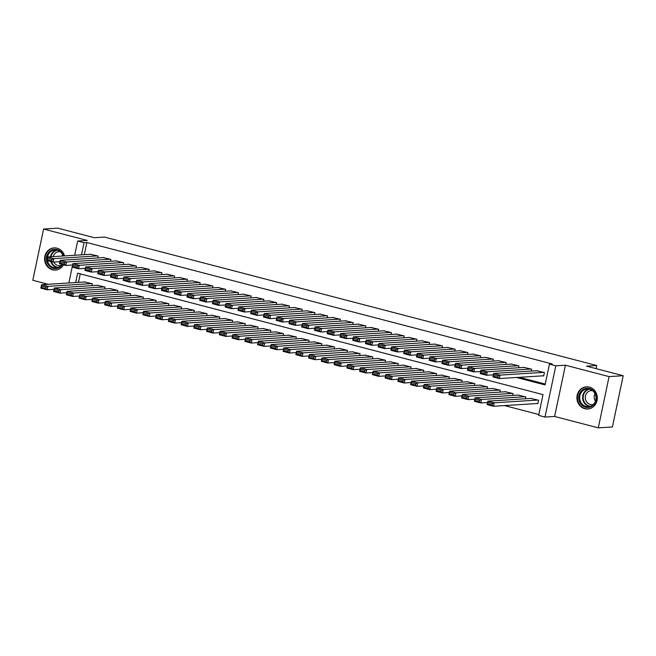 <?xml version="1.0" encoding="UTF-8"?>
<svg xmlns="http://www.w3.org/2000/svg" width="656" height="656" viewBox="0 0 656 656"><rect width="100%" height="100%" fill="white"/><g stroke="black" fill="none" stroke-linecap="round" stroke-linejoin="round"><path stroke-width="0.98" d="M64.55 255.906A11.111 10.201 -93.6 0 0 57.047 248.181A11.111 10.201 -93.6 0 0 54.079 247.894A11.111 10.201 -93.6 0 0 44.6 257.997A11.111 10.201 -93.6 0 0 52.496 269.788A11.111 10.201 -93.6 0 0 55.473 270.075A11.111 10.201 -93.6 0 0 63.501 264.835M584.832 408.704A11.111 10.201 -93.6 0 0 587.809 408.991A11.111 10.201 -93.6 0 0 597.28 398.889A11.111 10.201 -93.6 0 0 589.383 387.106A11.111 10.201 -93.6 0 0 586.407 386.81A11.111 10.201 -93.6 0 0 576.936 396.913A11.111 10.201 -93.6 0 0 584.832 408.704M596.05 368.631L596.706 365.515L104.534 237.078L94.374 237.718L57.712 228.149L43.599 229.042L32.8 280.284L48.101 284.278M596.706 365.515L586.546 366.155L623.2 375.716L612.401 426.958L598.288 427.851L609.08 376.61L565.415 365.212L555.812 365.818L545.013 417.06L538.642 415.396L543.02 394.625L77.621 273.175L75.653 282.539M565.415 365.212L554.615 416.453L598.288 427.851M554.615 416.453L545.013 417.06M504.513 405.572L538.822 414.526M623.2 375.716L609.08 376.61M97.744 257.947L98.138 256.061L90.446 254.274M110.495 261.277L110.889 259.391L103.197 257.603M123.246 264.598L123.64 262.72L115.948 260.932M135.997 267.927L136.391 266.041L128.699 264.253M148.748 271.256L149.142 269.37L141.45 267.582M161.499 274.585L161.893 272.699L154.201 270.912M174.242 277.914L174.644 276.028L166.952 274.241M186.993 281.235L187.395 279.358L179.695 277.57M199.744 284.565L200.146 282.679L192.446 280.891M212.495 287.894L212.897 286.008L205.197 284.22M225.246 291.223L225.648 289.337L217.948 287.549M237.997 294.544L238.399 292.666L230.699 290.879M250.748 297.873L251.15 295.987L243.45 294.2M263.499 301.202L263.892 299.316L256.201 297.529M276.25 304.532L276.643 302.646L268.952 300.858M289.001 307.861L289.394 305.975L281.703 304.187M301.752 311.182L302.145 309.304L294.454 307.516M314.503 314.511L314.896 312.625L307.205 310.837M327.254 317.84L327.647 315.954L319.956 314.167M340.005 321.169L340.398 319.283L332.707 317.496M352.756 324.49L353.149 322.613L345.458 320.825M365.507 327.82L365.9 325.934L358.209 324.146M378.25 331.149L378.651 329.263L370.96 327.475M391.001 334.478L391.402 332.592L383.703 330.804M403.752 337.807L404.153 335.921L396.454 334.134M416.503 341.128L416.904 339.25L409.205 337.463M429.254 344.457L429.655 342.571L421.956 340.784M442.005 347.787L442.406 345.901L434.707 344.113M454.756 351.116L455.157 349.23L447.458 347.442M467.507 354.437L467.9 352.559L460.209 350.771M480.258 357.766L480.651 355.88L472.96 354.092M493.009 361.095L493.402 359.209L485.711 357.422M505.76 364.424L506.153 362.538L498.462 360.751M518.511 367.745L518.904 365.868L511.213 364.08M531.262 371.075L531.655 369.189L523.964 367.409M537.207 403.514L537.838 403.678L538.568 400.217L530.876 398.43M80.262 273.864L78.474 282.359M525.423 398.774L525.817 396.888L518.125 395.101M512.672 395.445L513.066 393.559L505.374 391.771M499.921 392.116L500.323 390.238L492.623 388.45M487.17 388.795L487.572 386.909L479.872 385.121M474.419 385.466L474.821 383.58L467.121 381.792M461.668 382.136L462.07 380.25L454.37 378.463M448.917 378.807L449.319 376.929L441.619 375.142M436.166 375.486L436.568 373.6L428.868 371.813M423.415 372.157L423.817 370.271L416.125 368.483M410.672 368.828L411.066 366.942L403.374 365.154M397.921 365.499L398.315 363.613L390.623 361.825M385.17 362.169L385.564 360.292L377.872 358.504M372.419 358.848L372.813 356.962L365.121 355.175M359.668 355.519L360.062 353.633L352.37 351.846M346.917 352.19L347.311 350.304L339.619 348.516M334.166 348.861L334.56 346.983L326.868 345.195M321.415 345.54L321.809 343.654L314.117 341.866M308.664 342.211L309.058 340.325L301.366 338.537M295.913 338.881L296.307 336.995L288.615 335.208M283.162 335.552L283.564 333.666L275.864 331.879M270.411 332.223L270.813 330.345L263.113 328.558M257.66 328.902L258.062 327.016L250.362 325.228M244.909 325.573L245.311 323.687L237.611 321.899M232.158 322.244L232.56 320.358L224.86 318.57M219.407 318.914L219.809 317.037L212.109 315.249M206.656 315.593L207.058 313.707L199.367 311.92M193.914 312.264L194.307 310.378L186.616 308.591M181.163 308.935L181.556 307.049L173.865 305.261M168.412 305.606L168.805 303.72L161.114 301.94M155.661 302.277L156.054 300.399L148.363 298.611M142.91 298.956L143.303 297.07L135.612 295.282M130.159 295.626L130.552 293.74L122.861 291.953M117.408 292.297L117.801 290.411L110.11 288.624M104.657 288.968L105.05 287.09L97.359 285.303M91.906 285.647L92.299 283.761L84.608 281.973M516.543 377.487L545.062 384.924L549.441 364.154L552.262 363.973L86.871 242.531L84.312 254.659M519.372 377.307L545.243 384.063M543.037 375.814L543.676 375.978L544.406 372.518L536.715 370.73M74.669 255.266L77.67 241.039L87.264 240.44L43.599 229.042M77.67 241.039L84.042 242.704L81.483 254.84M86.871 242.531L84.042 242.704M549.441 364.154L555.812 365.818M68.831 282.966L72.619 265.016M543.767 372.354L500.061 375.109L499.331 378.569L543.726 375.773M497.863 377.331L499.331 378.569L492.959 376.905L493.689 373.444L500.061 375.109L498.15 375.945L493.689 374.781L493.402 376.167L497.863 377.331L498.15 375.945M537.395 370.689L493.689 373.444L493.689 374.781M492.959 376.905L493.402 376.167M537.936 400.053L494.222 402.809L493.492 406.269L487.121 404.604L487.851 401.144L531.557 398.389M537.887 403.473L493.492 406.269L492.025 405.031L492.32 403.645L487.851 402.481L487.564 403.866L492.025 405.031M487.851 402.481L487.851 401.144L494.222 402.809L492.32 403.645M487.564 403.866L487.121 404.604M589.531 388.524A9.619 8.823 86.4 0 1 596.165 400.119A9.619 8.823 86.4 0 1 585.587 407.22A9.619 8.823 86.4 0 1 578.953 395.625A9.619 8.823 86.4 0 1 589.531 388.524M586.021 406.515A8.905 8.175 -93.6 0 0 588.399 406.745A8.905 8.175 -93.6 0 0 595.992 398.651A8.905 8.175 -93.6 0 0 589.67 389.205A8.905 8.175 -93.6 0 0 587.284 388.967A8.905 8.175 -93.6 0 0 579.691 397.069A8.905 8.175 -93.6 0 0 586.021 406.515M593.483 404.367A7.011 6.437 86.4 0 1 592.138 404.613A7.011 6.437 86.4 0 1 590.261 404.432A7.011 6.437 86.4 0 1 585.283 396.995A7.011 6.437 86.4 0 1 591.261 390.615A7.011 6.437 86.4 0 1 592.614 390.689M588.112 386.86A11.045 10.135 -93.6 0 0 586.866 386.86A11.045 10.135 -93.6 0 0 577.452 396.896A11.045 10.135 -93.6 0 0 585.3 408.606A11.045 10.135 -93.6 0 0 588.252 408.893A11.045 10.135 -93.6 0 0 589.49 408.737M595.451 401.201A7.011 6.437 86.4 0 1 594.967 393.584M62.451 264.565A9.619 8.823 86.4 0 1 53.849 268.435A9.619 8.823 86.4 0 1 46.789 261.687A9.619 8.823 86.4 0 1 52.513 249.78A9.619 8.823 86.4 0 1 63.591 255.971M47.503 260.662A8.905 8.175 -93.6 0 0 47.691 261.465A8.905 8.175 -93.6 0 0 56.072 267.828A8.905 8.175 -93.6 0 0 61.992 264.442M61.147 265.45A7.011 6.437 86.4 0 1 59.803 265.696A7.011 6.437 86.4 0 1 53.759 262.072M55.776 247.943A11.045 10.135 -93.6 0 0 54.53 247.935A11.045 10.135 -93.6 0 0 45.535 262.088A11.045 10.135 -93.6 0 0 55.924 269.977A11.045 10.135 -93.6 0 0 57.154 269.813M63.197 255.996A8.905 8.175 -93.6 0 0 54.948 250.051A8.905 8.175 -93.6 0 0 47.511 256.98M53.193 256.627A7.011 6.437 86.4 0 1 58.925 251.699A7.011 6.437 86.4 0 1 60.286 251.773M62.099 256.061A7.011 6.437 86.4 0 1 62.64 254.667M531.016 369.025L487.31 371.78L486.58 375.248L493.402 374.814M485.112 374.002L486.58 375.248L480.208 373.584L480.938 370.115L487.31 371.78L485.399 372.616L480.938 371.452L480.651 372.838L485.112 374.002L485.399 372.616M524.644 367.36L480.938 370.115L480.938 371.452M480.208 373.584L480.651 372.838M518.265 365.695L474.559 368.459L473.829 371.919L480.651 371.485M472.361 370.673L473.829 371.919L467.457 370.255L468.187 366.794L474.559 368.459L472.656 369.287L468.187 368.123L467.9 369.508L472.361 370.673L472.656 369.287M511.893 364.039L468.187 366.794L468.187 368.123M467.457 370.255L467.9 369.508M505.522 362.374L461.808 365.13L461.078 368.59L467.9 368.164M459.61 367.352L461.078 368.59L454.706 366.925L455.436 363.465L461.808 365.13L459.905 365.966L455.436 364.802L455.149 366.187L459.61 367.352L459.905 365.966M499.142 360.71L455.436 363.465L455.436 364.802M454.706 366.925L455.149 366.187M492.771 359.045L449.057 361.8L448.335 365.261L455.149 364.834M446.859 364.023L448.335 365.261L441.955 363.596L442.685 360.136L449.057 361.8L447.154 362.637L442.685 361.472L442.398 362.858L446.859 364.023L447.154 362.637M486.391 357.381L442.685 360.136L442.685 361.472M441.955 363.596L442.398 362.858M525.185 396.724L481.479 399.479L480.75 402.94L474.37 401.275L475.1 397.815L518.806 395.06M487.564 402.513L480.75 402.94L479.274 401.702L479.569 400.316L475.1 399.151L474.813 400.537L479.274 401.702M475.1 399.151L475.1 397.815L481.479 399.479L479.569 400.316M474.813 400.537L474.37 401.275M512.434 393.395L468.728 396.15L467.999 399.611L461.619 397.954L462.349 394.486L506.055 391.73M474.813 399.184L467.999 399.611L466.523 398.372L466.818 396.987L462.349 395.822L462.062 397.208L466.523 398.372M462.349 395.822L462.349 394.486L468.728 396.15L466.818 396.987M462.062 397.208L461.619 397.954M499.683 390.066L455.977 392.821L455.248 396.29L448.868 394.625L449.598 391.165L493.304 388.401M462.062 395.855L455.248 396.29L453.772 395.043L454.067 393.657L449.606 392.493L449.311 393.879L453.772 395.043M449.606 392.493L449.598 391.165L455.977 392.821L454.067 393.657M449.311 393.879L448.868 394.625M486.932 386.745L443.226 389.5L442.497 392.96L436.117 391.296L436.847 387.835L480.553 385.08M449.311 392.526L442.497 392.96L441.021 391.714L441.316 390.336L436.855 389.172L436.56 390.55L441.021 391.714M436.855 389.172L436.847 387.835L443.226 389.5L441.316 390.336M436.56 390.55L436.117 391.296M480.02 355.716L436.314 358.471L435.584 361.932L442.398 361.505M434.108 360.693L435.584 361.932L429.204 360.275L429.934 356.807L436.314 358.471L434.403 359.308L429.934 358.143L429.647 359.529L434.108 360.693L434.403 359.308M473.64 354.051L429.934 356.807L429.934 358.143M429.204 360.275L429.647 359.529M474.181 383.416L430.475 386.171L429.746 389.631L423.366 387.967L424.096 384.506L467.802 381.751M436.56 389.205L429.746 389.631L428.27 388.393L428.565 387.007L424.104 385.843L423.809 387.229L428.27 388.393M424.104 385.843L424.096 384.506L430.475 386.171L428.565 387.007M423.809 387.229L423.366 387.967M467.269 352.387L423.563 355.142L422.833 358.611L429.647 358.176M421.357 357.364L422.833 358.611L416.453 356.946L417.183 353.486L423.563 355.142L421.652 355.978L417.191 354.814L416.896 356.2L421.357 357.364L421.652 355.978M460.889 350.722L417.183 353.486L417.191 354.814M416.453 356.946L416.896 356.2M461.43 380.086L417.724 382.842L416.995 386.302L410.615 384.637L411.345 381.177L455.051 378.422M423.809 385.876L416.995 386.302L415.519 385.064L415.814 383.678L411.353 382.514L411.058 383.899L415.519 385.064M411.353 382.514L411.345 381.177L417.724 382.842L415.814 383.678M411.058 383.899L410.615 384.637M454.518 349.066L410.812 351.821L410.082 355.281L416.896 354.847M408.606 354.035L410.082 355.281L403.702 353.617L404.432 350.156L410.812 351.821L408.901 352.657L404.44 351.493L404.145 352.871L408.606 354.035L408.901 352.657M448.138 347.401L404.432 350.156L404.44 351.493M403.702 353.617L404.145 352.871M448.679 376.757L404.973 379.512L404.244 382.981L397.864 381.316L398.594 377.848L442.308 375.093M411.058 382.546L404.244 382.981L402.768 381.735L403.063 380.349L398.602 379.184L398.307 380.57L402.768 381.735M398.602 379.184L398.594 377.848L404.973 379.512L403.063 380.349M398.307 380.57L397.864 381.316M441.767 345.737L398.061 348.492L397.331 351.952L404.145 351.526M395.855 350.714L397.331 351.952L390.951 350.288L391.681 346.827L398.061 348.492L396.15 349.328L391.689 348.164L391.394 349.55L395.855 350.714L396.15 349.328M435.387 344.072L391.681 346.827L391.689 348.164M390.951 350.288L391.394 349.55M435.928 373.428L392.222 376.191L391.493 379.652L385.113 377.987L385.843 374.527L429.557 371.772M398.307 379.217L391.493 379.652L390.017 378.405L390.312 377.02L385.851 375.855L385.556 377.241L390.017 378.405M385.851 375.855L385.843 374.527L392.222 376.191L390.312 377.02M385.556 377.241L385.113 377.987M429.016 342.407L385.31 345.163L384.58 348.623L391.394 348.197M383.104 347.385L384.58 348.623L378.2 346.958L378.93 343.498L385.31 345.163L383.399 345.999L378.938 344.835L378.643 346.22L383.104 347.385L383.399 345.999M422.636 340.743L378.93 343.498L378.938 344.835M378.2 346.958L378.643 346.22M423.177 370.107L379.471 372.862L378.742 376.323L372.37 374.658L373.1 371.198L416.806 368.442M385.556 375.896L378.742 376.323L377.274 375.084L377.561 373.699L373.1 372.534L372.805 373.92L377.274 375.084M373.1 372.534L373.1 371.198L379.471 372.862L377.561 373.699M372.805 373.92L372.37 374.658M416.265 339.078L372.559 341.833L371.829 345.302L378.643 344.867M370.353 344.056L371.829 345.302L365.449 343.637L366.179 340.169L372.559 341.833L370.648 342.67L366.187 341.505L365.892 342.891L370.353 344.056L370.648 342.67M409.893 337.414L366.179 340.169L366.187 341.505M365.449 343.637L365.892 342.891M410.426 366.778L366.72 369.533L365.991 372.993L359.619 371.329L360.349 367.868L404.055 365.113M372.805 372.567L365.991 372.993L364.523 371.755L364.81 370.369L360.349 369.205L360.054 370.591L364.523 371.755M360.349 369.205L360.349 367.868L366.72 369.533L364.81 370.369M360.054 370.591L359.619 371.329M403.514 335.749L359.808 338.512L359.078 341.973L365.892 341.538M357.602 340.726L359.078 341.973L352.698 340.308L353.428 336.848L359.808 338.512L357.897 339.341L353.436 338.176L353.141 339.562L357.602 340.726L357.897 339.341M397.142 334.093L353.428 336.848L353.436 338.176M352.698 340.308L353.141 339.562M397.675 363.449L353.969 366.204L353.24 369.664L346.868 368.008L347.598 364.539L391.304 361.784M360.054 369.238L353.24 369.664L351.772 368.426L352.059 367.04L347.598 365.876L347.303 367.262L351.772 368.426M347.598 365.876L347.598 364.539L353.969 366.204L352.059 367.04M347.303 367.262L346.868 368.008M390.763 332.428L347.057 335.183L346.327 338.644L353.141 338.217M344.859 337.405L346.327 338.644L339.956 336.979L340.677 333.519L347.057 335.183L345.146 336.02L340.685 334.855L340.39 336.241L344.859 337.405L345.146 336.02M384.391 330.763L340.677 333.519L340.685 334.855M339.956 336.979L340.39 336.241M384.924 360.119L341.218 362.875L340.489 366.343L334.117 364.679L334.847 361.218L378.553 358.455M347.303 365.909L340.489 366.343L339.021 365.097L339.308 363.711L334.847 362.547L334.56 363.932L339.021 365.097M334.847 362.547L334.847 361.218L341.218 362.875L339.308 363.711M334.56 363.932L334.117 364.679M378.012 329.099L334.306 331.854L333.576 335.314L340.39 334.888M332.108 334.076L333.576 335.314L327.205 333.65L327.934 330.189L334.306 331.854L332.395 332.69L327.934 331.526L327.639 332.912L332.108 334.076L332.395 332.69M371.64 327.434L327.934 330.189L327.934 331.526M327.205 333.65L327.639 332.912M372.173 356.798L328.467 359.554L327.738 363.014L321.366 361.349L322.096 357.889L365.802 355.134M334.56 362.579L327.738 363.014L326.27 361.768L326.557 360.39L322.096 359.226L321.809 360.603L326.27 361.768M322.096 359.226L322.096 357.889L328.467 359.554L326.557 360.39M321.809 360.603L321.366 361.349M365.261 325.77L321.555 328.525L320.825 331.985L327.639 331.559M319.357 330.747L320.825 331.985L314.454 330.329L315.183 326.86L321.555 328.525L319.644 329.361L315.183 328.197L314.888 329.583L319.357 330.747L319.644 329.361M358.889 324.105L315.183 326.86L315.183 328.197M314.454 330.329L314.888 329.583M359.422 353.469L315.716 356.224L314.987 359.685L308.615 358.02L309.345 354.56L353.051 351.805M321.809 359.258L314.987 359.685L313.519 358.447L313.806 357.061L309.345 355.896L309.058 357.282L313.519 358.447M309.345 355.896L309.345 354.56L315.716 356.224L313.806 357.061M309.058 357.282L308.615 358.02M352.51 322.44L308.804 325.196L308.074 328.664L314.888 328.23M306.606 327.418L308.074 328.664L301.703 327L302.432 323.539L308.804 325.196L306.893 326.032L302.432 324.868L302.137 326.253L306.606 327.418L306.893 326.032M346.138 320.776L302.432 323.539L302.432 324.868M301.703 327L302.137 326.253M346.671 350.14L302.965 352.895L302.236 356.356L295.864 354.691L296.594 351.231L340.3 348.475M309.058 355.929L302.236 356.356L300.768 355.117L301.063 353.732L296.594 352.567L296.307 353.953L300.768 355.117M296.594 352.567L296.594 351.231L302.965 352.895L301.063 353.732M296.307 353.953L295.864 354.691M339.759 319.119L296.053 321.875L295.323 325.335L302.137 324.9M293.855 324.089L295.323 325.335L288.952 323.67L289.681 320.21L296.053 321.875L294.142 322.711L289.681 321.547L289.394 322.924L293.855 324.089L294.142 322.711M333.387 317.455L289.681 320.21L289.681 321.547M288.952 323.67L289.394 322.924M333.929 346.811L290.214 349.566L289.485 353.035L283.113 351.37L283.843 347.901L327.549 345.146M296.307 352.6L289.485 353.035L288.017 351.788L288.312 350.402L283.843 349.238L283.556 350.624L288.017 351.788M283.843 349.238L283.843 347.901L290.214 349.566L288.312 350.402M283.556 350.624L283.113 351.37M327.008 315.79L283.302 318.545L282.572 322.006L289.394 321.579M281.104 320.768L282.572 322.006L276.201 320.341L276.93 316.881L283.302 318.545L281.391 319.382L276.93 318.217L276.643 319.603L281.104 320.768L281.391 319.382M320.636 314.126L276.93 316.881L276.93 318.217M276.201 320.341L276.643 319.603M321.178 343.482L277.463 346.245L276.734 349.705L270.362 348.041L271.092 344.58L314.798 341.825M283.556 349.271L276.734 349.705L275.266 348.459L275.561 347.073L271.092 345.909L270.805 347.295L275.266 348.459M271.092 345.909L271.092 344.58L277.463 346.245L275.561 347.073M270.805 347.295L270.362 348.041M314.257 312.461L270.551 315.216L269.821 318.677L276.643 318.25M268.353 317.438L269.821 318.677L263.45 317.012L264.179 313.552L270.551 315.216L268.64 316.053L264.179 314.888L263.892 316.274L268.353 317.438L268.64 316.053M307.885 310.796L264.179 313.552L264.179 314.888M263.45 317.012L263.892 316.274M308.427 340.161L264.721 342.916L263.991 346.376L257.611 344.712L258.341 341.251L302.047 338.496M270.805 345.95L263.991 346.376L262.515 345.138L262.81 343.752L258.341 342.588L258.054 343.974L262.515 345.138M258.341 342.588L258.341 341.251L264.721 342.916L262.81 343.752M258.054 343.974L257.611 344.712M301.514 309.132L257.8 311.887L257.07 315.356L263.892 314.921M255.602 314.109L257.07 315.356L250.699 313.691L251.428 310.222L257.8 311.887L255.897 312.723L251.428 311.559L251.141 312.945L255.602 314.109L255.897 312.723M295.134 307.467L251.428 310.222L251.428 311.559M250.699 313.691L251.141 312.945M295.676 336.831L251.97 339.587L251.24 343.047L244.86 341.382L245.59 337.922L289.296 335.167M258.054 342.621L251.24 343.047L249.764 341.809L250.059 340.423L245.598 339.259L245.303 340.644L249.764 341.809M245.598 339.259L245.59 337.922L251.97 339.587L250.059 340.423M245.303 340.644L244.86 341.382M288.763 305.803L245.049 308.566L244.319 312.026L251.141 311.592M242.851 310.78L244.319 312.026L237.948 310.362L238.677 306.901L245.049 308.566L243.146 309.394L238.677 308.23L238.39 309.616L242.851 310.78L243.146 309.394M282.383 304.146L238.677 306.901L238.677 308.23M237.948 310.362L238.39 309.616M282.925 333.502L239.219 336.257L238.489 339.718L232.109 338.061L232.839 334.593L276.545 331.838M245.303 339.291L238.489 339.718L237.013 338.48L237.308 337.094L232.847 335.929L232.552 337.315L237.013 338.48M232.847 335.929L232.839 334.593L239.219 336.257L237.308 337.094M232.552 337.315L232.109 338.061M276.012 302.482L232.306 305.237L231.576 308.697L238.39 308.271M230.1 307.459L231.576 308.697L225.197 307.033L225.926 303.572L232.306 305.237L230.395 306.073L225.926 304.909L225.639 306.295L230.1 307.459L230.395 306.073M269.632 300.817L225.926 303.572L225.926 304.909M225.197 307.033L225.639 306.295M270.174 330.173L226.468 332.928L225.738 336.397L219.358 334.732L220.088 331.272L263.794 328.508M232.552 335.962L225.738 336.397L224.262 335.15L224.557 333.765L220.096 332.6L219.801 333.986L224.262 335.15M220.096 332.6L220.088 331.272L226.468 332.928L224.557 333.765M219.801 333.986L219.358 334.732M263.261 299.152L219.555 301.908L218.825 305.368L225.639 304.942M217.349 304.13L218.825 305.368L212.446 303.703L213.175 300.243L219.555 301.908L217.644 302.744L213.175 301.58L212.888 302.965L217.349 304.13L217.644 302.744M256.881 297.488L213.175 300.243L213.175 301.58M212.446 303.703L212.888 302.965M257.423 326.852L213.717 329.607L212.987 333.068L206.607 331.403L207.337 327.943L251.043 325.187M219.801 332.641L212.987 333.068L211.511 331.821L211.806 330.444L207.345 329.279L207.05 330.657L211.511 331.821M207.345 329.279L207.337 327.943L213.717 329.607L211.806 330.444M207.05 330.657L206.607 331.403M250.51 295.823L206.804 298.578L206.074 302.039L212.888 301.612M204.598 300.801L206.074 302.039L199.695 300.382L200.424 296.914L206.804 298.578L204.893 299.415L200.433 298.25L200.137 299.636L204.598 300.801L204.893 299.415M244.13 294.159L200.424 296.914L200.433 298.25M199.695 300.382L200.137 299.636M244.672 323.523L200.966 326.278L200.236 329.738L193.856 328.074L194.586 324.613L238.3 321.858M207.05 329.312L200.236 329.738L198.76 328.5L199.055 327.114L194.594 325.95L194.299 327.336L198.76 328.5M194.594 325.95L194.586 324.613L200.966 326.278L199.055 327.114M194.299 327.336L193.856 328.074M237.759 292.494L194.053 295.249L193.323 298.718L200.137 298.283M191.847 297.471L193.323 298.718L186.944 297.053L187.673 293.593L194.053 295.249L192.142 296.086L187.682 294.921L187.386 296.307L191.847 297.471L192.142 296.086M231.379 290.829L187.673 293.593L187.682 294.921M186.944 297.053L187.386 296.307M231.921 320.194L188.215 322.949L187.485 326.409L181.105 324.745L181.835 321.284L225.549 318.529M194.299 325.983L187.485 326.409L186.009 325.171L186.304 323.785L181.843 322.621L181.548 324.007L186.009 325.171M181.843 322.621L181.835 321.284L188.215 322.949L186.304 323.785M181.548 324.007L181.105 324.745M225.008 289.173L181.302 291.928L180.572 295.389L187.386 294.954M179.096 294.142L180.572 295.389L174.193 293.724L174.922 290.264L181.302 291.928L179.391 292.765L174.931 291.6L174.635 292.978L179.096 294.142L179.391 292.765M218.628 287.508L174.922 290.264L174.931 291.6M174.193 293.724L174.635 292.978M212.257 285.844L168.551 288.599L167.821 292.059L174.635 291.633M166.345 290.821L167.821 292.059L161.442 290.395L162.171 286.934L168.551 288.599L166.64 289.435L162.18 288.271L161.884 289.657L166.345 290.821L166.64 289.435M205.877 284.179L162.171 286.934L162.18 288.271M161.442 290.395L161.884 289.657M199.506 282.515L155.8 285.27L155.07 288.73L161.884 288.304M153.594 287.492L155.07 288.73L148.691 287.066L149.42 283.605L155.8 285.27L153.889 286.106L149.429 284.942L149.133 286.328L153.594 287.492L153.889 286.106M193.135 280.85L149.42 283.605L149.429 284.942M148.691 287.066L149.133 286.328M219.17 316.864L175.464 319.62L174.734 323.088L168.362 321.424L169.084 317.955L212.798 315.2M181.548 322.654L174.734 323.088L173.266 321.842L173.553 320.456L169.092 319.292L168.797 320.677L173.266 321.842M169.092 319.292L169.084 317.955L175.464 319.62L173.553 320.456M168.797 320.677L168.362 321.424M206.419 313.535L162.713 316.299L161.983 319.759L155.611 318.094L156.341 314.634L200.047 311.879M168.797 319.324L161.983 319.759L160.515 318.513L160.802 317.127L156.341 315.962L156.046 317.348L160.515 318.513M156.341 315.962L156.341 314.634L162.713 316.299L160.802 317.127M156.046 317.348L155.611 318.094M193.668 310.214L149.962 312.969L149.232 316.43L142.86 314.765L143.59 311.305L187.296 308.55M156.046 316.003L149.232 316.43L147.764 315.192L148.051 313.806L143.59 312.641L143.295 314.027L147.764 315.192M143.59 312.641L143.59 311.305L149.962 312.969L148.051 313.806M143.295 314.027L142.86 314.765M186.755 279.185L143.049 281.941L142.319 285.409L149.133 284.975M140.843 284.163L142.319 285.409L135.94 283.745L136.669 280.276L143.049 281.941L141.138 282.777L136.678 281.613L136.382 282.998L140.843 284.163L141.138 282.777M180.384 277.521L136.669 280.276L136.678 281.613M135.94 283.745L136.382 282.998M180.917 306.885L137.211 309.64L136.481 313.101L130.109 311.436L130.839 307.976L174.545 305.22M143.295 312.674L136.481 313.101L135.013 311.862L135.3 310.477L130.839 309.312L130.544 310.698L135.013 311.862M130.839 309.312L130.839 307.976L137.211 309.64L135.3 310.477M130.544 310.698L130.109 311.436M174.004 275.856L130.298 278.62L129.568 282.08L136.382 281.645M128.1 280.834L129.568 282.08L123.197 280.415L123.927 276.955L130.298 278.62L128.387 279.448L123.927 278.283L123.631 279.669L128.1 280.834L128.387 279.448M167.633 274.2L123.927 276.955L123.927 278.283M123.197 280.415L123.631 279.669M168.166 303.556L124.46 306.311L123.73 309.771L117.358 308.115L118.088 304.646L161.794 301.891M130.544 309.345L123.73 309.771L122.262 308.533L122.549 307.147L118.088 305.983L117.801 307.369L122.262 308.533M118.088 305.983L118.088 304.646L124.46 306.311L122.549 307.147M117.801 307.369L117.358 308.115M161.253 272.535L117.547 275.29L116.817 278.751L123.631 278.324M115.349 277.513L116.817 278.751L110.446 277.086L111.176 273.626L117.547 275.29L115.636 276.127L111.176 274.962L110.88 276.348L115.349 277.513L115.636 276.127M154.882 270.871L111.176 273.626L111.176 274.962M110.446 277.086L110.88 276.348M155.415 300.227L111.709 302.99L110.979 306.45L104.607 304.786L105.337 301.325L149.043 298.562M117.801 306.016L110.979 306.45L109.511 305.204L109.798 303.818L105.337 302.654L105.05 304.04L109.511 305.204M105.337 302.654L105.337 301.325L111.709 302.99L109.798 303.818M105.05 304.04L104.607 304.786M148.502 269.206L104.796 271.961L104.066 275.422L110.88 274.995M102.598 274.183L104.066 275.422L97.695 273.757L98.425 270.297L104.796 271.961L102.885 272.798L98.425 271.633L98.129 273.019L102.598 274.183L102.885 272.798M142.131 267.541L98.425 270.297L98.425 271.633M97.695 273.757L98.129 273.019M142.664 296.906L98.958 299.661L98.228 303.121L91.856 301.457L92.586 297.996L136.292 295.241M105.05 302.695L98.228 303.121L96.76 301.875L97.047 300.497L92.586 299.333L92.299 300.71L96.76 301.875M92.586 299.333L92.586 297.996L98.958 299.661L97.047 300.497M92.299 300.71L91.856 301.457M135.751 265.877L92.045 268.632L91.315 272.092L98.129 271.666M89.847 270.854L91.315 272.092L84.944 270.436L85.674 266.967L92.045 268.632L90.134 269.468L85.674 268.304L85.387 269.69L89.847 270.854L90.134 269.468M129.38 264.212L85.674 266.967L85.674 268.304M84.944 270.436L85.387 269.69M129.921 293.576L86.207 296.332L85.477 299.792L79.105 298.127L79.835 294.667L123.541 291.912M92.299 299.366L85.477 299.792L84.009 298.554L84.304 297.168L79.835 296.004L79.548 297.389L84.009 298.554M79.835 296.004L79.835 294.667L86.207 296.332L84.304 297.168M79.548 297.389L79.105 298.127M123 262.548L79.294 265.303L78.564 268.771L85.387 268.337M77.096 267.525L78.564 268.771L72.193 267.107L72.923 263.646L79.294 265.303L77.383 266.139L72.923 264.975L72.636 266.361L77.096 267.525L77.383 266.139M116.629 260.883L72.923 263.646L72.923 264.975M72.193 267.107L72.636 266.361M117.17 290.247L73.456 293.002L72.726 296.463L66.354 294.798L67.084 291.338L110.79 288.583M79.548 296.036L72.726 296.463L71.258 295.225L71.553 293.839L67.084 292.674L66.797 294.06L71.258 295.225M67.084 292.674L67.084 291.338L73.456 293.002L71.553 293.839M66.797 294.06L66.354 294.798M110.249 259.227L66.543 261.982L65.813 265.442L72.636 265.008M64.345 264.196L65.813 265.442L59.442 263.778L60.172 260.317L66.543 261.982L64.632 262.818L60.172 261.654L59.885 263.031L64.345 264.196L64.632 262.818M103.878 257.562L60.172 260.317L60.172 261.654M59.442 263.778L59.885 263.031M104.419 286.918L60.705 289.673L59.983 293.142L53.603 291.477L54.333 288.017L98.039 285.253M66.797 292.707L59.983 293.142L58.507 291.895L58.802 290.51L54.333 289.345L54.046 290.731L58.507 291.895M54.333 289.345L54.333 288.017L60.705 289.673L58.802 290.51M54.046 290.731L53.603 291.477M97.498 255.897L53.792 258.653L53.062 262.113L59.885 261.687M51.594 260.875L53.062 262.113L46.691 260.448L47.421 256.988L53.792 258.653L51.89 259.489L47.421 258.325L47.134 259.71L51.594 260.875L51.89 259.489M91.127 254.233L47.421 256.988L47.421 258.325M46.691 260.448L47.134 259.71M91.668 283.589L47.962 286.352L47.232 289.813L40.852 288.148L41.582 284.688L85.288 281.932M54.046 289.378L47.232 289.813L45.756 288.566L46.051 287.18L41.582 286.016L41.295 287.402L45.756 288.566M41.582 286.016L41.582 284.688L47.962 286.352L46.051 287.18M41.295 287.402L40.852 288.148M589.867 406.507A8.905 8.175 86.4 0 1 588.957 406.326A8.905 8.175 86.4 0 1 582.61 397.684A8.905 8.175 86.4 0 1 588.76 389.024M589.58 389.18A8.61 7.905 -93.6 0 0 583.159 397.405A8.61 7.905 -93.6 0 0 589.301 406.023A8.61 7.905 -93.6 0 0 590.654 406.244M57.531 267.591A8.905 8.175 86.4 0 1 50.701 261.498M51.324 261.662A8.61 7.905 -93.6 0 0 58.327 267.328M50.455 256.799A8.905 8.175 86.4 0 1 56.432 250.108M57.244 250.264A8.61 7.905 -93.6 0 0 51.012 256.758M586.866 386.86L587.563 386.81M588.252 408.893L588.957 408.852M54.53 247.935L55.227 247.894M55.924 269.977L56.621 269.936"/></g></svg>
